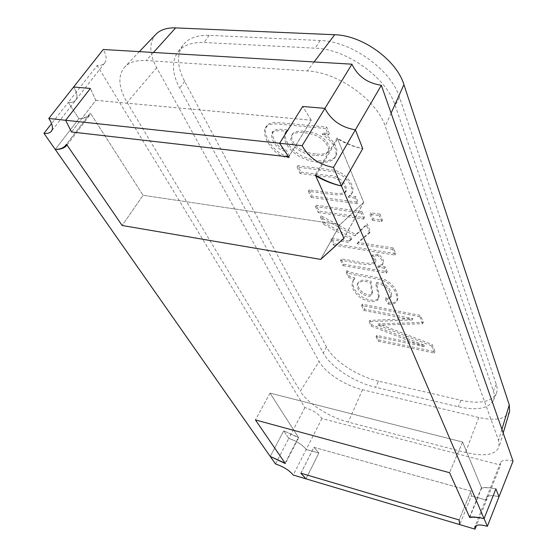 <?xml version="1.0" encoding="UTF-8"?>
<svg xmlns="http://www.w3.org/2000/svg" width="557" height="557" viewBox="0 0 557 557"><rect width="100%" height="100%" fill="white"/><g stroke="black" fill="none" stroke-linecap="round" stroke-linejoin="round"><path stroke-width="0.42" stroke-dasharray="2.79 2.09" d="M315.722 175.845L337.535 138.916C345.765 143.727 354.168 146.957 362.746 148.615C353.946 146.672 345.41 143.135 337.152 137.99L363.686 202.302L339.979 224.694L143.065 195.27L90.318 113.064L89.733 113.92C87.421 116.852 83.808 118.446 78.899 118.683L55.24 149.436L78.899 118.683L68.226 102.418C71.707 102.725 74.199 101.952 75.71 100.107C77.827 97.106 77.131 92.74 73.608 87.024C77.131 92.74 77.827 97.106 75.71 100.107C74.199 101.952 71.707 102.725 68.226 102.418L97.203 65.489C100.664 65.705 103.191 64.835 104.772 62.892C107.007 59.745 106.491 55.282 103.226 49.503M513.039 461.099C506.125 459.504 501.948 460.019 500.499 462.637L500.59 465.116L321.946 418.53C318.409 413.663 312.721 410.015 304.874 407.585L97.203 65.489M304.874 407.585L288.784 438.477C296.7 441.06 302.507 444.737 306.204 449.499L318.869 453.057L305.967 478.839L318.869 453.057L313.96 447.341L300.905 473.213M469.558 517.098L481.457 487.73C485.342 487.215 490.16 487.591 495.897 488.858C490.118 487.688 485.363 487.445 481.617 488.12L462.595 442.014L270.034 393.131L298.67 437.76L283.743 430.805L288.784 438.477C296.7 441.06 302.507 444.737 306.204 449.499L318.869 453.057L313.925 447.32L470.999 491.037L471.396 495.89L486.581 500.151L486.435 497.791C487.814 495.347 492.005 495.006 498.988 496.767C492.005 495.006 487.814 495.347 486.435 497.791L486.581 500.151L500.59 465.116M481.457 487.73L462.595 442.014L270.034 393.131L298.42 437.37L283.743 430.805L270.249 456.462L283.743 430.805L288.784 438.477L275.506 463.967M321.946 418.53L293.212 475.044M313.96 447.341L470.964 491.037L471.396 495.89L459.671 524.59L471.396 495.89L486.581 500.151L476.479 525.446M470.964 491.037L459.128 519.925L470.999 491.037M481.617 488.12L469.732 517.481M462.595 442.014L449.548 472.698L462.595 442.014M270.034 393.131L255.44 419.936L270.034 393.131M298.67 437.76L285.351 463.577M71.519 131.967L95.804 100.323L90.38 88.445L95.832 100.302L71.526 131.974M95.832 100.302L311.238 120.194L288.672 156.858M311.238 120.194L302.681 106.478L311.3 120.228L288.721 156.914M337.152 137.99L315.311 174.926M363.686 202.302L343.864 238.271M339.979 224.694L320.623 259.381M337.535 138.916L363.721 202.379L340.076 224.708L143.065 195.27L122.15 225.494L143.065 195.27L90.847 113.879C88.34 117.04 84.358 118.641 78.899 118.683L68.226 102.418L51.578 123.633M90.318 113.064L66.471 144.256M343.899 238.354L363.721 202.379M320.721 259.402L340.076 224.708M67.021 145.071L90.847 113.879M95.804 100.323L311.3 120.228M285.093 463.201L298.42 437.37M300.864 473.199L313.925 447.32M378.551 381.141C357.685 376.483 333.594 360.783 326.493 346.99L184.625 81.266C177.119 66.861 176.513 54.878 182.807 45.326C188.134 38.294 196.934 34.966 209.216 35.335L320.101 40.515C351.69 41.19 391.272 69.959 399.571 97.524L496.245 384.281C497.401 387.769 497.422 390.847 496.315 393.514C491.462 401.987 479.688 404.243 461.001 400.281L378.551 381.141L375.571 387.247C354.67 382.506 330.489 366.778 323.304 353.047L179.709 88.117C172.106 73.74 171.417 61.806 177.662 52.316C182.94 45.34 191.733 42.067 204.043 42.492L315.165 48.181C346.83 49.002 386.676 77.869 395.136 105.364L493.398 391.063C494.567 394.53 494.602 397.587 493.509 400.225C488.684 408.608 476.91 410.781 458.188 406.735L375.571 387.247M424.643 345.34L376.727 335.405L378.851 339.972L435.073 351.752L432.169 344.505L378.642 323.875L423.299 322.357L420.514 315.408L362.259 304.24L364.557 309.191L412.904 318.576L369.757 320.393L371.798 324.78L424.643 345.34L424.023 346.663L376.086 336.693L376.727 335.405M346.677 270.688L349.148 276.014L354.948 278.04L353.396 280.018C351.558 284.961 353.876 290.211 360.351 295.753C367.286 301.093 378.614 301.894 379.011 297.02C379.937 293.88 376.038 284.836 376.817 282.239C382.624 283.026 386.433 284.759 388.257 287.426C391.007 291.046 392.031 293.964 391.334 296.178C390.742 297.243 388.925 297.758 385.869 297.73L388.939 302.827C393.604 303.154 396.452 302.173 397.475 299.882C399.23 293.957 393.409 281.751 381.385 278.416L366.283 275.576C356.034 273.578 353.876 273.8 346.677 270.688L345.96 272.025L348.438 277.337L349.148 276.014M372.334 254.953C375.376 257.794 376.448 260.098 375.557 261.881C368.156 265.94 352.163 259.896 341.26 259.012L343.704 264.276L387.199 271.725L385.166 266.88L378.419 265.738C381.267 265.041 382.938 264.129 383.432 262.988C384.1 260.606 382.45 257.661 378.495 254.159L372.334 254.953L371.61 256.331C374.652 259.172 375.724 261.477 374.833 263.252C367.439 267.304 351.432 261.247 340.522 260.349L341.26 259.012M348.954 240.986L331.617 238.25L334.193 243.792L395.811 253.693L393.541 248.018L357.81 242.386L370.377 231.531L367.16 223.844L355.777 234.553L321.222 215.858L324.564 223.058L352.275 237.853L348.954 240.986L348.209 242.358L330.865 239.607L331.617 238.25M379.965 214.111L370.739 212.816L373.232 218.908L382.408 220.224L379.965 214.111L379.192 215.545L369.966 214.243L370.739 212.816M362.036 211.597L316.258 205.171L319.022 211.124L364.57 217.662L362.036 211.597L361.256 213.018L315.464 206.55L316.258 205.171M300.926 172.148L328.581 175.539C339.039 174.696 348.668 186.122 345.848 190.668C346.008 194.658 334.068 193.467 328.4 192.43L309.163 189.888L312.017 196.036L358.137 202.282L355.77 196.628L349.037 195.737L352.073 193.063C356.334 187.166 345.201 171.514 333.253 170.115L297.925 165.687L300.926 172.148L300.084 173.54L327.753 176.959C338.217 176.13 347.853 187.549 345.048 192.088C345.208 196.078 333.26 194.873 327.593 193.829L308.348 191.274L309.163 189.888M329.375 133.555L326.653 127.045L278.848 122.624C272.561 122.178 268.446 123.285 266.497 125.945C261.463 133.012 274.079 155.939 290.03 156.371L285.964 149.749C276.669 148.656 270.194 134.564 273.32 131.424C275.095 129.238 279.725 128.764 287.21 130.004L286.187 131.236C281.745 139.285 292.78 152.722 304.867 157.248C316.661 162.24 332.125 162.783 336.059 155.695C338.858 148.552 334.59 140.97 323.255 132.949L329.375 133.555L328.498 135.017L325.768 128.507L326.653 127.045M509.613 411.219C506.132 419.066 495.855 421.155 478.783 417.492L362.51 389.705C345.298 385.757 325.121 372.668 319.133 361.416L300.307 391.202C307.227 403.136 329.493 417.388 348.313 422.102L465.492 452.437C484.193 456.865 495.389 455.062 499.065 447.02L498.571 440.434L385.235 126.216C376.734 100.016 337.953 72.166 307.304 70.941L146.15 60.56C136.66 60.052 129.579 62.133 124.914 66.798C117.576 75.453 118.307 87.352 127.114 102.502L300.307 391.202M156.002 34.165C148.928 42.423 149.151 53.597 156.67 67.703L319.133 361.416M376.086 336.693L378.21 341.253L378.851 339.972M378.21 341.253L434.453 353.082L435.073 351.752M434.453 353.082L431.543 345.834L432.169 344.505M431.543 345.834L377.987 325.177L378.642 323.875M377.987 325.177L422.652 323.708L423.299 322.357M422.652 323.708L419.867 316.766L420.514 315.408M419.867 316.766L361.577 305.549L362.259 304.24M361.577 305.549L363.881 310.493L364.557 309.191M363.881 310.493L412.25 319.92L412.904 318.576M412.25 319.92L369.096 321.688L369.757 320.393M369.096 321.688L371.143 326.075L371.798 324.78M371.143 326.075L424.023 346.663M348.438 277.337L354.238 279.37L354.948 278.04M354.238 279.37L352.685 281.348C350.861 286.284 353.18 291.527 359.662 297.069C366.61 302.416 377.938 303.224 378.328 298.357C379.254 295.224 375.341 286.18 376.121 283.59L376.817 282.239M376.121 283.59C381.928 284.383 385.743 286.117 387.568 288.784C390.318 292.404 391.348 295.314 390.652 297.529C390.067 298.587 388.243 299.102 385.193 299.074L385.869 297.73M385.193 299.074L388.264 304.171L388.939 302.827M388.264 304.171C392.929 304.498 395.776 303.516 396.8 301.24C398.547 295.321 392.713 283.123 380.682 279.781L365.573 276.926C355.317 274.921 353.159 275.137 345.96 272.025M362.684 292.467C358.715 288.86 357.232 285.553 358.235 282.559C359.975 279.886 364.257 279.433 371.073 281.188L372.647 292.773C371.686 295.746 368.372 295.642 362.684 292.467M361.994 293.79C358.019 290.183 356.536 286.883 357.531 283.889C359.272 281.222 363.554 280.77 370.37 282.538L371.958 294.11C371.004 297.076 367.683 296.972 361.994 293.79M340.522 260.349L342.973 265.612L343.704 264.276M342.973 265.612L386.488 273.097L387.199 271.725M386.488 273.097L384.455 268.258L385.166 266.88M384.455 268.258L377.702 267.109L378.419 265.738M377.702 267.109C380.556 266.42 382.227 265.508 382.715 264.373C383.376 261.992 381.733 259.047 377.764 255.552L378.495 254.159M377.764 255.552L371.61 256.331M330.865 239.607L333.441 245.143L334.193 243.792M333.441 245.143L395.087 255.099L395.811 253.693M395.087 255.099L392.81 249.432L393.541 248.018M392.81 249.432L357.065 243.764L357.81 242.386M357.065 243.764L369.625 232.937L370.377 231.531M369.625 232.937L366.395 225.251L367.16 223.844M366.395 225.251L355.018 235.938L355.777 234.553M355.018 235.938L320.435 217.23L321.222 215.858M320.435 217.23L323.791 224.422L324.564 223.058M323.791 224.422L351.516 239.232L352.275 237.853M351.516 239.232L348.209 242.358M369.966 214.243L372.466 220.328L373.232 218.908M372.466 220.328L381.649 221.651L382.408 220.224M381.649 221.651L379.192 215.545M315.464 206.55L318.235 212.495L319.022 211.124M318.235 212.495L363.805 219.075L364.57 217.662M363.805 219.075L361.256 213.018M308.348 191.274L311.21 197.415L312.017 196.036M311.21 197.415L357.35 203.709L358.137 202.282M357.35 203.709L354.976 198.055L355.77 196.628M354.976 198.055L348.236 197.157L349.037 195.737M348.236 197.157L351.272 194.49C355.526 188.6 344.372 172.962 332.425 171.549L297.076 167.079L297.925 165.687M297.076 167.079L300.084 173.54M325.768 128.507L277.943 124.044C271.656 123.598 267.534 124.698 265.598 127.351C260.565 134.404 273.215 157.325 289.167 157.77L290.03 156.371M289.167 157.77L285.093 151.149L285.964 149.749M285.093 151.149C275.799 150.049 269.303 135.964 272.422 132.831C274.197 130.651 278.834 130.185 286.319 131.424L287.21 130.004M286.319 131.424L285.295 132.657C280.86 140.691 291.917 154.129 304.011 158.661C315.812 163.661 331.283 164.224 335.217 157.144C338.002 150.007 333.72 142.425 322.378 134.404L323.255 132.949M322.378 134.404L328.498 135.017M314.74 155.333C297.431 154.011 288.373 141.993 291.471 135.755C293.093 131.543 304.728 131.724 314.155 134.864C322.74 137.551 331.415 147.723 327.523 152.541C325.511 155.264 321.25 156.197 314.74 155.333M315.596 153.906C298.294 152.597 289.25 140.573 292.355 134.328C293.985 130.115 305.612 130.282 315.039 133.415C323.617 136.096 332.278 146.268 328.379 151.1C326.367 153.829 322.106 154.762 315.596 153.906M362.51 389.705L348.313 422.102M156.67 67.703L127.114 102.502M153.454 52.469L146.15 60.56M314.099 61.952L307.304 70.941M391.105 113.148L385.235 126.216M501.913 429.343L498.571 440.434M478.783 417.492L465.492 452.437M326.493 346.99L323.304 353.047M184.625 81.266L179.709 88.117M209.216 35.335L204.043 42.492M320.101 40.515L315.165 48.181M399.571 97.524L395.136 105.364M496.245 384.281L493.398 391.063M461.001 400.281L458.188 406.735M104.772 62.892L51.369 131.271M500.499 462.637L474.787 526.887M89.733 113.92L65.907 145.078M139.361 51.634L124.914 66.798M503.194 433.012L499.065 447.02M182.807 45.326L177.662 52.316M496.315 393.514L493.509 400.225M353.437 280.046L352.734 281.369M378.586 296.811L377.904 298.148M391.341 296.171L390.659 297.522M397.301 299.798L396.626 301.149M358.214 282.524L357.517 283.854M372.313 292.585L371.623 293.922M383.195 262.862L382.478 264.248M375.397 261.881L374.68 263.259M352.066 192.91L351.265 194.337M346.343 190.912L345.542 192.339M266.998 126.279L266.1 127.685M272.986 131.201L272.088 132.608M286.201 131.264L285.309 132.684M336.01 155.647L335.161 157.095M291.464 135.755L292.355 134.328M327.46 152.5L328.31 151.058"/><path stroke-width="0.84" d="M43.961 133.332C47.456 133.722 49.928 133.032 51.369 131.271C53.381 128.402 52.518 124.134 48.786 118.467L103.226 49.503L351.927 64.187C357.657 76.205 367.46 83.23 381.343 85.277L355.394 129.823L362.746 148.615L341.434 185.961L484.068 518.637C478.247 517.335 473.471 516.952 469.732 517.481L449.548 472.698L255.44 419.936L285.351 463.577L270.249 456.462L43.961 133.332L51.578 123.633M48.786 118.467L65.635 120.277L90.38 88.445L73.608 87.024L90.38 88.445L65.635 120.277L302.124 145.683L324.926 108.364L302.681 106.478L279.621 143.267L302.681 106.478L324.926 108.364C331.116 120.27 341.267 127.421 355.394 129.823L362.746 148.615L341.434 185.961C332.494 183.838 323.784 180.162 315.311 174.926L343.864 238.271L320.623 259.381L122.15 225.494L66.471 144.256L65.907 145.078C63.7 147.877 60.142 149.332 55.24 149.436C60.699 149.541 64.626 148.078 67.021 145.071L122.15 225.494L320.721 259.402L343.899 238.354L315.722 175.845C324.16 180.753 332.731 184.123 341.434 185.961L333.483 167.427L355.394 129.823C341.267 127.421 331.116 120.27 324.926 108.364L351.927 64.187M495.897 488.858L484.068 518.637L495.897 488.858L498.988 496.767L495.897 488.858M381.343 85.277L513.039 461.099L487.361 526.302L484.068 518.637C478.282 517.244 473.45 516.729 469.558 517.098L449.548 472.698L255.44 419.936L285.093 463.201L270.249 456.462L275.506 463.967C283.492 466.682 289.389 470.373 293.212 475.044L305.967 478.839L300.898 473.22L459.121 519.939L459.671 524.59L305.967 478.839L300.864 473.199L459.121 519.939M71.498 131.995L65.635 120.277L71.526 131.974L288.658 156.886L279.621 143.267L288.721 156.914L71.519 131.967M302.124 145.683C308.71 157.471 319.161 164.719 333.483 167.427M459.156 519.939L459.671 524.59L474.996 529.15L476.479 525.446M474.996 529.15L474.787 526.887C476.117 524.59 480.308 524.395 487.361 526.302M139.361 51.634L156.002 34.165C160.458 29.702 167.009 27.613 175.657 27.892L153.454 52.469M503.194 433.012L509.613 411.219L509.272 404.918L403.916 84.622C396.737 60.253 362.44 35.251 334.687 34.736L175.657 27.892M334.687 34.736L314.099 61.952M403.916 84.622L391.105 113.148M509.272 404.918L501.913 429.343"/></g></svg>
